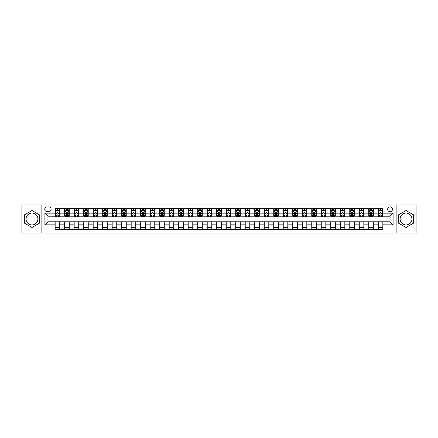 <?xml version="1.0" encoding="UTF-8"?>
<svg xmlns="http://www.w3.org/2000/svg" width="438" height="438" viewBox="0 0 438 438"><rect width="100%" height="100%" fill="white"/><g stroke="black" fill="none" stroke-linecap="round" stroke-linejoin="round"><path stroke-width="0.66" d="M406.026 213.071A5.929 5.929 0 0 0 400.097 219A5.929 5.929 0 0 0 406.026 224.929A5.929 5.929 0 0 0 411.955 219A5.929 5.929 0 0 0 406.026 213.071M390.061 206.835A2.431 2.431 0 0 0 387.63 209.271A2.431 2.431 0 0 0 390.061 211.702A2.431 2.431 0 0 0 392.492 209.271A2.431 2.431 0 0 0 390.061 206.835M31.974 224.929A5.929 5.929 0 0 1 26.045 219A5.929 5.929 0 0 1 31.974 213.071A5.929 5.929 0 0 1 37.903 219A5.929 5.929 0 0 1 31.974 224.929M396.144 233.065L416.1 233.065L416.1 204.935L396.144 204.935L396.144 233.065L41.856 233.065L41.856 204.935L21.9 204.935L21.9 233.065L41.856 233.065M47.101 211.625L48.777 211.625A2.354 2.354 0 0 0 51.131 209.271A2.354 2.354 0 0 0 48.777 206.911L47.101 206.911A2.354 2.354 0 0 0 44.747 209.271A2.354 2.354 0 0 0 47.101 211.625M396.144 204.935L41.856 204.935M55.161 224.853L44.9 224.853L44.9 213.147L55.161 213.147L55.161 216.186L47.939 216.186L47.939 221.814L55.161 221.814L55.161 229.452L382.839 229.452L382.839 221.814L390.061 221.814L390.061 216.186L382.839 216.186L382.839 213.147L393.1 213.147L393.1 224.853L382.839 224.853M382.839 213.147L382.839 208.548L55.161 208.548L55.161 213.147M378.279 208.548L378.279 216.186L378.656 216.186M380.102 216.186L381.016 216.186M382.456 216.186L382.839 216.186M378.279 216.186L372.957 216.186M368.774 208.548L368.774 216.186L369.152 216.186M370.597 216.186L371.512 216.186M368.774 216.186L363.452 216.186M359.269 208.548L359.269 216.186L359.647 216.186M361.093 216.186L362.007 216.186M359.269 216.186L353.948 216.186M349.765 208.548L349.765 216.186L350.148 216.186M351.594 216.186L352.502 216.186M349.765 216.186L344.443 216.186M340.266 208.548L340.266 216.186L340.644 216.186M342.089 216.186L342.998 216.186M340.266 216.186L334.939 216.186M330.761 208.548L330.761 216.186L331.139 216.186M332.584 216.186L333.499 216.186M330.761 216.186L325.439 216.186M321.257 208.548L321.257 216.186L321.634 216.186M323.08 216.186L323.994 216.186M321.257 216.186L315.935 216.186M311.752 208.548L311.752 216.186L312.135 216.186M313.575 216.186L314.489 216.186M311.752 216.186L306.43 216.186M302.247 208.548L302.247 216.186L302.631 216.186M304.076 216.186L304.985 216.186M302.247 216.186L296.926 216.186M292.748 208.548L292.748 216.186L293.126 216.186M294.571 216.186L295.486 216.186M292.748 216.186L287.427 216.186M283.244 208.548L283.244 216.186L283.621 216.186M285.067 216.186L285.981 216.186M283.244 216.186L277.922 216.186M273.739 208.548L273.739 216.186L274.122 216.186M275.562 216.186L276.477 216.186M273.739 216.186L268.417 216.186M264.234 208.548L264.234 216.186L264.618 216.186M266.063 216.186L266.972 216.186M264.234 216.186L258.913 216.186M254.735 208.548L254.735 216.186L255.113 216.186M256.558 216.186L257.467 216.186M254.735 216.186L249.408 216.186M245.231 208.548L245.231 216.186L245.608 216.186M247.054 216.186L247.968 216.186M245.231 216.186L239.909 216.186M235.726 208.548L235.726 216.186L236.104 216.186M237.549 216.186L238.464 216.186M235.726 216.186L230.404 216.186M226.222 208.548L226.222 216.186L226.605 216.186M228.045 216.186L228.959 216.186M226.222 216.186L220.9 216.186M216.717 208.548L216.717 216.186L217.1 216.186M218.546 216.186L219.454 216.186M216.717 216.186L211.395 216.186M207.218 208.548L207.218 216.186L207.596 216.186M209.041 216.186L209.955 216.186M207.218 216.186L201.896 216.186M197.713 208.548L197.713 216.186L198.091 216.186M199.536 216.186L200.451 216.186M197.713 216.186L192.391 216.186M188.209 208.548L188.209 216.186L188.592 216.186M190.032 216.186L190.946 216.186M188.209 216.186L182.887 216.186M178.704 208.548L178.704 216.186L179.087 216.186M180.533 216.186L181.441 216.186M178.704 216.186L173.382 216.186M169.205 208.548L169.205 216.186L169.583 216.186M171.028 216.186L171.937 216.186M169.205 216.186L163.878 216.186M159.7 208.548L159.7 216.186L160.078 216.186M161.523 216.186L162.438 216.186M159.7 216.186L154.379 216.186M150.196 208.548L150.196 216.186L150.573 216.186M152.019 216.186L152.933 216.186M150.196 216.186L144.874 216.186M140.691 208.548L140.691 216.186L141.074 216.186M142.514 216.186L143.429 216.186M140.691 216.186L135.369 216.186M131.186 208.548L131.186 216.186L131.57 216.186M133.015 216.186L133.924 216.186M131.186 216.186L125.865 216.186M121.687 208.548L121.687 216.186L122.065 216.186M123.511 216.186L124.425 216.186M121.687 216.186L116.366 216.186M112.183 208.548L112.183 216.186L112.561 216.186M114.006 216.186L114.92 216.186M112.183 216.186L106.861 216.186M102.678 208.548L102.678 216.186L103.061 216.186M104.501 216.186L105.416 216.186M102.678 216.186L97.356 216.186M93.174 208.548L93.174 216.186L93.557 216.186M95.002 216.186L95.911 216.186M93.174 216.186L87.852 216.186M83.674 208.548L83.674 216.186L84.052 216.186M85.498 216.186L86.406 216.186M83.674 216.186L78.353 216.186M74.17 208.548L74.17 216.186L74.548 216.186M75.993 216.186L76.907 216.186M74.17 216.186L68.848 216.186M64.665 208.548L64.665 216.186L65.043 216.186M66.488 216.186L67.403 216.186M64.665 216.186L59.344 216.186M55.161 216.186L55.544 216.186M56.984 216.186L57.898 216.186M55.161 221.814L59.721 221.814L59.721 229.452M382.839 221.814L59.721 221.814M59.721 208.548L59.721 216.186M55.161 210.448L55.544 210.448M56.984 210.448L57.898 210.448M59.344 210.448L59.721 210.448M55.161 227.552L59.721 227.552M64.665 221.814L64.665 229.452M69.226 208.548L69.226 216.186M64.665 210.448L65.043 210.448M66.488 210.448L67.403 210.448M68.848 210.448L69.226 210.448M69.226 221.814L69.226 229.452M64.665 227.552L69.226 227.552M74.17 221.814L74.17 229.452M78.731 221.814L78.731 229.452M74.17 227.552L78.731 227.552M78.731 208.548L78.731 216.186M74.17 210.448L74.548 210.448M75.993 210.448L76.907 210.448M78.353 210.448L78.731 210.448M83.674 221.814L83.674 229.452M88.235 221.814L88.235 229.452M83.674 227.552L88.235 227.552M88.235 208.548L88.235 216.186M83.674 210.448L84.052 210.448M85.498 210.448L86.406 210.448M87.852 210.448L88.235 210.448M93.174 221.814L93.174 229.452M97.734 221.814L97.734 229.452M93.174 227.552L97.734 227.552M97.734 208.548L97.734 216.186M93.174 210.448L93.557 210.448M95.002 210.448L95.911 210.448M97.356 210.448L97.734 210.448M102.678 221.814L102.678 229.452M107.239 221.814L107.239 229.452M102.678 227.552L107.239 227.552M107.239 208.548L107.239 216.186M102.678 210.448L103.061 210.448M104.501 210.448L105.416 210.448M106.861 210.448L107.239 210.448M112.183 221.814L112.183 229.452M116.743 221.814L116.743 229.452M112.183 227.552L116.743 227.552M116.743 208.548L116.743 216.186M112.183 210.448L112.561 210.448M114.006 210.448L114.92 210.448M116.366 210.448L116.743 210.448M121.687 221.814L121.687 229.452M126.248 221.814L126.248 229.452M121.687 227.552L126.248 227.552M126.248 208.548L126.248 216.186M121.687 210.448L122.065 210.448M123.511 210.448L124.425 210.448M125.865 210.448L126.248 210.448M131.186 221.814L131.186 229.452M135.753 221.814L135.753 229.452M131.186 227.552L135.753 227.552M135.753 208.548L135.753 216.186M131.186 210.448L131.57 210.448M133.015 210.448L133.924 210.448M135.369 210.448L135.753 210.448M140.691 221.814L140.691 229.452M145.252 221.814L145.252 229.452M140.691 227.552L145.252 227.552M145.252 208.548L145.252 216.186M140.691 210.448L141.074 210.448M142.514 210.448L143.429 210.448M144.874 210.448L145.252 210.448M150.196 221.814L150.196 229.452M154.756 221.814L154.756 229.452M150.196 227.552L154.756 227.552M154.756 208.548L154.756 216.186M150.196 210.448L150.573 210.448M152.019 210.448L152.933 210.448M154.379 210.448L154.756 210.448M159.7 221.814L159.7 229.452M164.261 221.814L164.261 229.452M159.7 227.552L164.261 227.552M164.261 208.548L164.261 216.186M159.7 210.448L160.078 210.448M161.523 210.448L162.438 210.448M163.878 210.448L164.261 210.448M169.205 221.814L169.205 229.452M173.766 221.814L173.766 229.452M169.205 227.552L173.766 227.552M173.766 208.548L173.766 216.186M169.205 210.448L169.583 210.448M171.028 210.448L171.937 210.448M173.382 210.448L173.766 210.448M178.704 221.814L178.704 229.452M183.265 221.814L183.265 229.452M178.704 227.552L183.265 227.552M183.265 208.548L183.265 216.186M178.704 210.448L179.087 210.448M180.533 210.448L181.441 210.448M182.887 210.448L183.265 210.448M188.209 221.814L188.209 229.452M192.769 221.814L192.769 229.452M188.209 227.552L192.769 227.552M192.769 208.548L192.769 216.186M188.209 210.448L188.592 210.448M190.032 210.448L190.946 210.448M192.391 210.448L192.769 210.448M197.713 221.814L197.713 229.452M202.274 221.814L202.274 229.452M197.713 227.552L202.274 227.552M202.274 208.548L202.274 216.186M197.713 210.448L198.091 210.448M199.536 210.448L200.451 210.448M201.896 210.448L202.274 210.448M207.218 221.814L207.218 229.452M211.778 221.814L211.778 229.452M207.218 227.552L211.778 227.552M211.778 208.548L211.778 216.186M207.218 210.448L207.596 210.448M209.041 210.448L209.955 210.448M211.395 210.448L211.778 210.448M216.717 221.814L216.717 229.452M221.283 221.814L221.283 229.452M216.717 227.552L221.283 227.552M221.283 208.548L221.283 216.186M216.717 210.448L217.1 210.448M218.546 210.448L219.454 210.448M220.9 210.448L221.283 210.448M226.222 221.814L226.222 229.452M230.782 221.814L230.782 229.452M226.222 227.552L230.782 227.552M230.782 208.548L230.782 216.186M226.222 210.448L226.605 210.448M228.045 210.448L228.959 210.448M230.404 210.448L230.782 210.448M235.726 221.814L235.726 229.452M240.287 221.814L240.287 229.452M235.726 227.552L240.287 227.552M240.287 208.548L240.287 216.186M235.726 210.448L236.104 210.448M237.549 210.448L238.464 210.448M239.909 210.448L240.287 210.448M245.231 221.814L245.231 229.452M249.791 221.814L249.791 229.452M245.231 227.552L249.791 227.552M249.791 208.548L249.791 216.186M245.231 210.448L245.608 210.448M247.054 210.448L247.968 210.448M249.408 210.448L249.791 210.448M254.735 221.814L254.735 229.452M259.296 221.814L259.296 229.452M254.735 227.552L259.296 227.552M259.296 208.548L259.296 216.186M254.735 210.448L255.113 210.448M256.558 210.448L257.467 210.448M258.913 210.448L259.296 210.448M264.234 221.814L264.234 229.452M268.795 221.814L268.795 229.452M264.234 227.552L268.795 227.552M268.795 208.548L268.795 216.186M264.234 210.448L264.618 210.448M266.063 210.448L266.972 210.448M268.417 210.448L268.795 210.448M273.739 221.814L273.739 229.452M278.3 221.814L278.3 229.452M273.739 227.552L278.3 227.552M278.3 208.548L278.3 216.186M273.739 210.448L274.122 210.448M275.562 210.448L276.477 210.448M277.922 210.448L278.3 210.448M283.244 221.814L283.244 229.452M287.804 221.814L287.804 229.452M283.244 227.552L287.804 227.552M287.804 208.548L287.804 216.186M283.244 210.448L283.621 210.448M285.067 210.448L285.981 210.448M287.427 210.448L287.804 210.448M292.748 221.814L292.748 229.452M297.309 221.814L297.309 229.452M292.748 227.552L297.309 227.552M297.309 208.548L297.309 216.186M292.748 210.448L293.126 210.448M294.571 210.448L295.486 210.448M296.926 210.448L297.309 210.448M302.247 221.814L302.247 229.452M306.814 221.814L306.814 229.452M302.247 227.552L306.814 227.552M306.814 208.548L306.814 216.186M302.247 210.448L302.631 210.448M304.076 210.448L304.985 210.448M306.43 210.448L306.814 210.448M311.752 221.814L311.752 229.452M316.313 221.814L316.313 229.452M311.752 227.552L316.313 227.552M316.313 208.548L316.313 216.186M311.752 210.448L312.135 210.448M313.575 210.448L314.489 210.448M315.935 210.448L316.313 210.448M321.257 221.814L321.257 229.452M325.817 221.814L325.817 229.452M321.257 227.552L325.817 227.552M325.817 208.548L325.817 216.186M321.257 210.448L321.634 210.448M323.08 210.448L323.994 210.448M325.439 210.448L325.817 210.448M330.761 221.814L330.761 229.452M335.322 221.814L335.322 229.452M330.761 227.552L335.322 227.552M335.322 208.548L335.322 216.186M330.761 210.448L331.139 210.448M332.584 210.448L333.499 210.448M334.939 210.448L335.322 210.448M340.266 221.814L340.266 229.452M344.826 221.814L344.826 229.452M340.266 227.552L344.826 227.552M344.826 208.548L344.826 216.186M340.266 210.448L340.644 210.448M342.089 210.448L342.998 210.448M344.443 210.448L344.826 210.448M349.765 221.814L349.765 229.452M354.326 221.814L354.326 229.452M349.765 227.552L354.326 227.552M354.326 208.548L354.326 216.186M349.765 210.448L350.148 210.448M351.594 210.448L352.502 210.448M353.948 210.448L354.326 210.448M359.269 221.814L359.269 229.452M363.83 221.814L363.83 229.452M359.269 227.552L363.83 227.552M363.83 208.548L363.83 216.186M359.269 210.448L359.647 210.448M361.093 210.448L362.007 210.448M363.452 210.448L363.83 210.448M368.774 221.814L368.774 229.452M373.335 221.814L373.335 229.452M368.774 227.552L373.335 227.552M373.335 208.548L373.335 216.186M368.774 210.448L369.152 210.448M370.597 210.448L371.512 210.448M372.957 210.448L373.335 210.448M378.279 221.814L378.279 229.452M378.279 227.552L382.839 227.552M378.279 210.448L378.656 210.448M380.102 210.448L381.016 210.448M382.456 210.448L382.839 210.448M47.939 216.186L44.9 213.147M47.939 221.814L44.9 224.853M393.1 213.147L390.061 216.186M393.1 224.853L390.061 221.814M31.974 227.47L39.31 223.238L39.31 214.762L31.974 210.53L24.637 214.762L24.637 223.238L31.974 227.47M413.363 214.762L406.026 210.53L398.69 214.762L398.69 223.238L406.026 227.47L413.363 223.238L413.363 214.762M57.898 209.534L56.984 209.534M59.344 215.688L57.898 215.688L57.898 216.646L59.344 216.646L59.344 212.003L58.582 210.486L56.305 210.486L55.544 212.003L55.544 216.646L56.984 216.646L56.984 215.688L55.544 215.688M55.544 212.003L55.544 208.548M59.344 212.003L59.344 208.548M56.984 210.486L56.984 208.548M57.898 208.548L57.898 210.486M57.898 215.688L57.898 212.578L56.984 212.578L56.984 215.688M67.403 209.534L66.488 209.534M68.848 215.688L67.403 215.688L67.403 216.646L68.848 216.646L68.848 212.003L68.087 210.486L65.804 210.486L65.043 212.003L65.043 216.646L66.488 216.646L66.488 215.688L65.043 215.688M65.043 212.003L65.043 208.548M68.848 212.003L68.848 208.548M66.488 210.486L66.488 208.548M67.403 208.548L67.403 210.486M67.403 215.688L67.403 212.578L66.488 212.578L66.488 215.688M76.907 209.534L75.993 209.534M78.353 215.688L76.907 215.688L76.907 216.646L78.353 216.646L78.353 212.003L77.592 210.486L75.309 210.486L74.548 212.003L74.548 216.646L75.993 216.646L75.993 215.688L74.548 215.688M74.548 212.003L74.548 208.548M78.353 212.003L78.353 208.548M75.993 210.486L75.993 208.548M76.907 208.548L76.907 210.486M76.907 215.688L76.907 212.578L75.993 212.578L75.993 215.688M86.406 209.534L85.498 209.534M87.852 215.688L86.406 215.688L86.406 216.646L87.852 216.646L87.852 212.003L87.091 210.486L84.813 210.486L84.052 212.003L84.052 216.646L85.498 216.646L85.498 215.688L84.052 215.688M84.052 212.003L84.052 208.548M87.852 212.003L87.852 208.548M85.498 210.486L85.498 208.548M86.406 208.548L86.406 210.486M86.406 215.688L86.406 212.578L85.498 212.578L85.498 215.688M95.911 209.534L95.002 209.534M97.356 215.688L95.911 215.688L95.911 216.646L97.356 216.646L97.356 212.003L96.595 210.486L94.318 210.486L93.557 212.003L93.557 216.646L95.002 216.646L95.002 215.688L93.557 215.688M93.557 212.003L93.557 208.548M97.356 212.003L97.356 208.548M95.002 210.486L95.002 208.548M95.911 208.548L95.911 210.486M95.911 215.688L95.911 212.578L95.002 212.578L95.002 215.688M105.416 209.534L104.501 209.534M106.861 215.688L105.416 215.688L105.416 216.646L106.861 216.646L106.861 212.003L106.1 210.486L103.817 210.486L103.061 212.003L103.061 216.646L104.501 216.646L104.501 215.688L103.061 215.688M103.061 212.003L103.061 208.548M106.861 212.003L106.861 208.548M104.501 210.486L104.501 208.548M105.416 208.548L105.416 210.486M105.416 215.688L105.416 212.578L104.501 212.578L104.501 215.688M114.92 209.534L114.006 209.534M116.366 215.688L114.92 215.688L114.92 216.646L116.366 216.646L116.366 212.003L115.605 210.486L113.322 210.486L112.561 212.003L112.561 216.646L114.006 216.646L114.006 215.688L112.561 215.688M112.561 212.003L112.561 208.548M116.366 212.003L116.366 208.548M114.006 210.486L114.006 208.548M114.92 208.548L114.92 210.486M114.92 215.688L114.92 212.578L114.006 212.578L114.006 215.688M124.425 209.534L123.511 209.534M125.865 215.688L124.425 215.688L124.425 216.646L125.865 216.646L125.865 212.003L125.109 210.486L122.826 210.486L122.065 212.003L122.065 216.646L123.511 216.646L123.511 215.688L122.065 215.688M122.065 212.003L122.065 208.548M125.865 212.003L125.865 208.548M123.511 210.486L123.511 208.548M124.425 208.548L124.425 210.486M124.425 215.688L124.425 212.578L123.511 212.578L123.511 215.688M133.924 209.534L133.015 209.534M135.369 215.688L133.924 215.688L133.924 216.646L135.369 216.646L135.369 212.003L134.608 210.486L132.331 210.486L131.57 212.003L131.57 216.646L133.015 216.646L133.015 215.688L131.57 215.688M131.57 212.003L131.57 208.548M135.369 212.003L135.369 208.548M133.015 210.486L133.015 208.548M133.924 208.548L133.924 210.486M133.924 215.688L133.924 212.578L133.015 212.578L133.015 215.688M143.429 209.534L142.514 209.534M144.874 215.688L143.429 215.688L143.429 216.646L144.874 216.646L144.874 212.003L144.113 210.486L141.83 210.486L141.074 212.003L141.074 216.646L142.514 216.646L142.514 215.688L141.074 215.688M141.074 212.003L141.074 208.548M144.874 212.003L144.874 208.548M142.514 210.486L142.514 208.548M143.429 208.548L143.429 210.486M143.429 215.688L143.429 212.578L142.514 212.578L142.514 215.688M152.933 209.534L152.019 209.534M154.379 215.688L152.933 215.688L152.933 216.646L154.379 216.646L154.379 212.003L153.618 210.486L151.334 210.486L150.573 212.003L150.573 216.646L152.019 216.646L152.019 215.688L150.573 215.688M150.573 212.003L150.573 208.548M154.379 212.003L154.379 208.548M152.019 210.486L152.019 208.548M152.933 208.548L152.933 210.486M152.933 215.688L152.933 212.578L152.019 212.578L152.019 215.688M162.438 209.534L161.523 209.534M163.878 215.688L162.438 215.688L162.438 216.646L163.878 216.646L163.878 212.003L163.122 210.486L160.839 210.486L160.078 212.003L160.078 216.646L161.523 216.646L161.523 215.688L160.078 215.688M160.078 212.003L160.078 208.548M163.878 212.003L163.878 208.548M161.523 210.486L161.523 208.548M162.438 208.548L162.438 210.486M162.438 215.688L162.438 212.578L161.523 212.578L161.523 215.688M171.937 209.534L171.028 209.534M173.382 215.688L171.937 215.688L171.937 216.646L173.382 216.646L173.382 212.003L172.621 210.486L170.344 210.486L169.583 212.003L169.583 216.646L171.028 216.646L171.028 215.688L169.583 215.688M169.583 212.003L169.583 208.548M173.382 212.003L173.382 208.548M171.028 210.486L171.028 208.548M171.937 208.548L171.937 210.486M171.937 215.688L171.937 212.578L171.028 212.578L171.028 215.688M181.441 209.534L180.533 209.534M182.887 215.688L181.441 215.688L181.441 216.646L182.887 216.646L182.887 212.003L182.126 210.486L179.848 210.486L179.087 212.003L179.087 216.646L180.533 216.646L180.533 215.688L179.087 215.688M179.087 212.003L179.087 208.548M182.887 212.003L182.887 208.548M180.533 210.486L180.533 208.548M181.441 208.548L181.441 210.486M181.441 215.688L181.441 212.578L180.533 212.578L180.533 215.688M190.946 209.534L190.032 209.534M192.391 215.688L190.946 215.688L190.946 216.646L192.391 216.646L192.391 212.003L191.63 210.486L189.347 210.486L188.592 212.003L188.592 216.646L190.032 216.646L190.032 215.688L188.592 215.688M188.592 212.003L188.592 208.548M192.391 212.003L192.391 208.548M190.032 210.486L190.032 208.548M190.946 208.548L190.946 210.486M190.946 215.688L190.946 212.578L190.032 212.578L190.032 215.688M200.451 209.534L199.536 209.534M201.896 215.688L200.451 215.688L200.451 216.646L201.896 216.646L201.896 212.003L201.135 210.486L198.852 210.486L198.091 212.003L198.091 216.646L199.536 216.646L199.536 215.688L198.091 215.688M198.091 212.003L198.091 208.548M201.896 212.003L201.896 208.548M199.536 210.486L199.536 208.548M200.451 208.548L200.451 210.486M200.451 215.688L200.451 212.578L199.536 212.578L199.536 215.688M209.955 209.534L209.041 209.534M211.395 215.688L209.955 215.688L209.955 216.646L211.395 216.646L211.395 212.003L210.64 210.486L208.357 210.486L207.596 212.003L207.596 216.646L209.041 216.646L209.041 215.688L207.596 215.688M207.596 212.003L207.596 208.548M211.395 212.003L211.395 208.548M209.041 210.486L209.041 208.548M209.955 208.548L209.955 210.486M209.955 215.688L209.955 212.578L209.041 212.578L209.041 215.688M219.454 209.534L218.546 209.534M220.9 215.688L219.454 215.688L219.454 216.646L220.9 216.646L220.9 212.003L220.139 210.486L217.861 210.486L217.1 212.003L217.1 216.646L218.546 216.646L218.546 215.688L217.1 215.688M217.1 212.003L217.1 208.548M220.9 212.003L220.9 208.548M218.546 210.486L218.546 208.548M219.454 208.548L219.454 210.486M219.454 215.688L219.454 212.578L218.546 212.578L218.546 215.688M228.959 209.534L228.045 209.534M230.404 215.688L228.959 215.688L228.959 216.646L230.404 216.646L230.404 212.003L229.643 210.486L227.36 210.486L226.605 212.003L226.605 216.646L228.045 216.646L228.045 215.688L226.605 215.688M226.605 212.003L226.605 208.548M230.404 212.003L230.404 208.548M228.045 210.486L228.045 208.548M228.959 208.548L228.959 210.486M228.959 215.688L228.959 212.578L228.045 212.578L228.045 215.688M238.464 209.534L237.549 209.534M239.909 215.688L238.464 215.688L238.464 216.646L239.909 216.646L239.909 212.003L239.148 210.486L236.865 210.486L236.104 212.003L236.104 216.646L237.549 216.646L237.549 215.688L236.104 215.688M236.104 212.003L236.104 208.548M239.909 212.003L239.909 208.548M237.549 210.486L237.549 208.548M238.464 208.548L238.464 210.486M238.464 215.688L238.464 212.578L237.549 212.578L237.549 215.688M247.968 209.534L247.054 209.534M249.408 215.688L247.968 215.688L247.968 216.646L249.408 216.646L249.408 212.003L248.653 210.486L246.37 210.486L245.608 212.003L245.608 216.646L247.054 216.646L247.054 215.688L245.608 215.688M245.608 212.003L245.608 208.548M249.408 212.003L249.408 208.548M247.054 210.486L247.054 208.548M247.968 208.548L247.968 210.486M247.968 215.688L247.968 212.578L247.054 212.578L247.054 215.688M257.467 209.534L256.558 209.534M258.913 215.688L257.467 215.688L257.467 216.646L258.913 216.646L258.913 212.003L258.152 210.486L255.874 210.486L255.113 212.003L255.113 216.646L256.558 216.646L256.558 215.688L255.113 215.688M255.113 212.003L255.113 208.548M258.913 212.003L258.913 208.548M256.558 210.486L256.558 208.548M257.467 208.548L257.467 210.486M257.467 215.688L257.467 212.578L256.558 212.578L256.558 215.688M266.972 209.534L266.063 209.534M268.417 215.688L266.972 215.688L266.972 216.646L268.417 216.646L268.417 212.003L267.656 210.486L265.379 210.486L264.618 212.003L264.618 216.646L266.063 216.646L266.063 215.688L264.618 215.688M264.618 212.003L264.618 208.548M268.417 212.003L268.417 208.548M266.063 210.486L266.063 208.548M266.972 208.548L266.972 210.486M266.972 215.688L266.972 212.578L266.063 212.578L266.063 215.688M276.477 209.534L275.562 209.534M277.922 215.688L276.477 215.688L276.477 216.646L277.922 216.646L277.922 212.003L277.161 210.486L274.878 210.486L274.122 212.003L274.122 216.646L275.562 216.646L275.562 215.688L274.122 215.688M274.122 212.003L274.122 208.548M277.922 212.003L277.922 208.548M275.562 210.486L275.562 208.548M276.477 208.548L276.477 210.486M276.477 215.688L276.477 212.578L275.562 212.578L275.562 215.688M285.981 209.534L285.067 209.534M287.427 215.688L285.981 215.688L285.981 216.646L287.427 216.646L287.427 212.003L286.666 210.486L284.382 210.486L283.621 212.003L283.621 216.646L285.067 216.646L285.067 215.688L283.621 215.688M283.621 212.003L283.621 208.548M287.427 212.003L287.427 208.548M285.067 210.486L285.067 208.548M285.981 208.548L285.981 210.486M285.981 215.688L285.981 212.578L285.067 212.578L285.067 215.688M295.486 209.534L294.571 209.534M296.926 215.688L295.486 215.688L295.486 216.646L296.926 216.646L296.926 212.003L296.17 210.486L293.887 210.486L293.126 212.003L293.126 216.646L294.571 216.646L294.571 215.688L293.126 215.688M293.126 212.003L293.126 208.548M296.926 212.003L296.926 208.548M294.571 210.486L294.571 208.548M295.486 208.548L295.486 210.486M295.486 215.688L295.486 212.578L294.571 212.578L294.571 215.688M304.985 209.534L304.076 209.534M306.43 215.688L304.985 215.688L304.985 216.646L306.43 216.646L306.43 212.003L305.669 210.486L303.392 210.486L302.631 212.003L302.631 216.646L304.076 216.646L304.076 215.688L302.631 215.688M302.631 212.003L302.631 208.548M306.43 212.003L306.43 208.548M304.076 210.486L304.076 208.548M304.985 208.548L304.985 210.486M304.985 215.688L304.985 212.578L304.076 212.578L304.076 215.688M314.489 209.534L313.575 209.534M315.935 215.688L314.489 215.688L314.489 216.646L315.935 216.646L315.935 212.003L315.174 210.486L312.891 210.486L312.135 212.003L312.135 216.646L313.575 216.646L313.575 215.688L312.135 215.688M312.135 212.003L312.135 208.548M315.935 212.003L315.935 208.548M313.575 210.486L313.575 208.548M314.489 208.548L314.489 210.486M314.489 215.688L314.489 212.578L313.575 212.578L313.575 215.688M323.994 209.534L323.08 209.534M325.439 215.688L323.994 215.688L323.994 216.646L325.439 216.646L325.439 212.003L324.678 210.486L322.395 210.486L321.634 212.003L321.634 216.646L323.08 216.646L323.08 215.688L321.634 215.688M321.634 212.003L321.634 208.548M325.439 212.003L325.439 208.548M323.08 210.486L323.08 208.548M323.994 208.548L323.994 210.486M323.994 215.688L323.994 212.578L323.08 212.578L323.08 215.688M333.499 209.534L332.584 209.534M334.939 215.688L333.499 215.688L333.499 216.646L334.939 216.646L334.939 212.003L334.183 210.486L331.9 210.486L331.139 212.003L331.139 216.646L332.584 216.646L332.584 215.688L331.139 215.688M331.139 212.003L331.139 208.548M334.939 212.003L334.939 208.548M332.584 210.486L332.584 208.548M333.499 208.548L333.499 210.486M333.499 215.688L333.499 212.578L332.584 212.578L332.584 215.688M342.998 209.534L342.089 209.534M344.443 215.688L342.998 215.688L342.998 216.646L344.443 216.646L344.443 212.003L343.682 210.486L341.405 210.486L340.644 212.003L340.644 216.646L342.089 216.646L342.089 215.688L340.644 215.688M340.644 212.003L340.644 208.548M344.443 212.003L344.443 208.548M342.089 210.486L342.089 208.548M342.998 208.548L342.998 210.486M342.998 215.688L342.998 212.578L342.089 212.578L342.089 215.688M352.502 209.534L351.594 209.534M353.948 215.688L352.502 215.688L352.502 216.646L353.948 216.646L353.948 212.003L353.187 210.486L350.909 210.486L350.148 212.003L350.148 216.646L351.594 216.646L351.594 215.688L350.148 215.688M350.148 212.003L350.148 208.548M353.948 212.003L353.948 208.548M351.594 210.486L351.594 208.548M352.502 208.548L352.502 210.486M352.502 215.688L352.502 212.578L351.594 212.578L351.594 215.688M362.007 209.534L361.093 209.534M363.452 215.688L362.007 215.688L362.007 216.646L363.452 216.646L363.452 212.003L362.691 210.486L360.408 210.486L359.647 212.003L359.647 216.646L361.093 216.646L361.093 215.688L359.647 215.688M359.647 212.003L359.647 208.548M363.452 212.003L363.452 208.548M361.093 210.486L361.093 208.548M362.007 208.548L362.007 210.486M362.007 215.688L362.007 212.578L361.093 212.578L361.093 215.688M371.512 209.534L370.597 209.534M372.957 215.688L371.512 215.688L371.512 216.646L372.957 216.646L372.957 212.003L372.196 210.486L369.913 210.486L369.152 212.003L369.152 216.646L370.597 216.646L370.597 215.688L369.152 215.688M369.152 212.003L369.152 208.548M372.957 212.003L372.957 208.548M370.597 210.486L370.597 208.548M371.512 208.548L371.512 210.486M371.512 215.688L371.512 212.578L370.597 212.578L370.597 215.688M381.016 209.534L380.102 209.534M382.456 215.688L381.016 215.688L381.016 216.646L382.456 216.646L382.456 212.003L381.695 210.486L379.418 210.486L378.656 212.003L378.656 216.646L380.102 216.646L380.102 215.688L378.656 215.688M378.656 212.003L378.656 208.548M382.456 212.003L382.456 208.548M380.102 210.486L380.102 208.548M381.016 208.548L381.016 210.486M381.016 215.688L381.016 212.578L380.102 212.578L380.102 215.688M64.665 224.853L59.721 224.853M64.665 213.147L59.721 213.147M74.17 213.147L69.226 213.147M74.17 224.853L69.226 224.853M83.674 213.147L78.731 213.147M83.674 224.853L78.731 224.853M93.174 213.147L88.235 213.147M93.174 224.853L88.235 224.853M102.678 213.147L97.734 213.147M102.678 224.853L97.734 224.853M112.183 213.147L107.239 213.147M112.183 224.853L107.239 224.853M121.687 213.147L116.743 213.147M121.687 224.853L116.743 224.853M131.186 213.147L126.248 213.147M131.186 224.853L126.248 224.853M140.691 213.147L135.753 213.147M140.691 224.853L135.753 224.853M150.196 213.147L145.252 213.147M150.196 224.853L145.252 224.853M159.7 213.147L154.756 213.147M159.7 224.853L154.756 224.853M169.205 213.147L164.261 213.147M169.205 224.853L164.261 224.853M178.704 213.147L173.766 213.147M178.704 224.853L173.766 224.853M188.209 213.147L183.265 213.147M188.209 224.853L183.265 224.853M197.713 213.147L192.769 213.147M197.713 224.853L192.769 224.853M207.218 213.147L202.274 213.147M207.218 224.853L202.274 224.853M216.717 213.147L211.778 213.147M216.717 224.853L211.778 224.853M226.222 213.147L221.283 213.147M226.222 224.853L221.283 224.853M235.726 213.147L230.782 213.147M235.726 224.853L230.782 224.853M245.231 213.147L240.287 213.147M245.231 224.853L240.287 224.853M254.735 213.147L249.791 213.147M254.735 224.853L249.791 224.853M264.234 213.147L259.296 213.147M264.234 224.853L259.296 224.853M273.739 213.147L268.795 213.147M273.739 224.853L268.795 224.853M283.244 213.147L278.3 213.147M283.244 224.853L278.3 224.853M292.748 213.147L287.804 213.147M292.748 224.853L287.804 224.853M302.247 213.147L297.309 213.147M302.247 224.853L297.309 224.853M311.752 213.147L306.814 213.147M311.752 224.853L306.814 224.853M321.257 213.147L316.313 213.147M321.257 224.853L316.313 224.853M330.761 213.147L325.817 213.147M330.761 224.853L325.817 224.853M340.266 213.147L335.322 213.147M340.266 224.853L335.322 224.853M349.765 213.147L344.826 213.147M349.765 224.853L344.826 224.853M359.269 213.147L354.326 213.147M359.269 224.853L354.326 224.853M368.774 213.147L363.83 213.147M368.774 224.853L363.83 224.853M378.279 213.147L373.335 213.147M378.279 224.853L373.335 224.853M59.322 211.97L55.56 211.97M55.544 210.574L56.256 210.574M58.626 210.574L59.344 210.574M56.984 213.651L55.544 213.651M59.344 213.651L57.898 213.651M57.898 210.021L56.984 210.021M68.826 211.97L65.065 211.97M65.043 210.574L65.76 210.574M68.131 210.574L68.848 210.574M66.488 213.651L65.043 213.651M68.848 213.651L67.403 213.651M67.403 210.021L66.488 210.021M78.331 211.97L74.569 211.97M74.548 210.574L75.265 210.574M77.636 210.574L78.353 210.574M75.993 213.651L74.548 213.651M78.353 213.651L76.907 213.651M76.907 210.021L75.993 210.021M87.835 211.97L84.069 211.97M84.052 210.574L84.769 210.574M87.14 210.574L87.852 210.574M85.498 213.651L84.052 213.651M87.852 213.651L86.406 213.651M86.406 210.021L85.498 210.021M97.34 211.97L93.573 211.97M93.557 210.574L94.269 210.574M96.645 210.574L97.356 210.574M95.002 213.651L93.557 213.651M97.356 213.651L95.911 213.651M95.911 210.021L95.002 210.021M106.839 211.97L103.078 211.97M103.061 210.574L103.773 210.574M106.144 210.574L106.861 210.574M104.501 213.651L103.061 213.651M106.861 213.651L105.416 213.651M105.416 210.021L104.501 210.021M116.344 211.97L112.582 211.97M112.561 210.574L113.278 210.574M115.648 210.574L116.366 210.574M114.006 213.651L112.561 213.651M116.366 213.651L114.92 213.651M114.92 210.021L114.006 210.021M125.848 211.97L122.087 211.97M122.065 210.574L122.782 210.574M125.153 210.574L125.865 210.574M123.511 213.651L122.065 213.651M125.865 213.651L124.425 213.651M124.425 210.021L123.511 210.021M135.353 211.97L131.586 211.97M131.57 210.574L132.281 210.574M134.658 210.574L135.369 210.574M133.015 213.651L131.57 213.651M135.369 213.651L133.924 213.651M133.924 210.021L133.015 210.021M144.852 211.97L141.091 211.97M141.074 210.574L141.786 210.574M144.157 210.574L144.874 210.574M142.514 213.651L141.074 213.651M144.874 213.651L143.429 213.651M143.429 210.021L142.514 210.021M154.357 211.97L150.595 211.97M150.573 210.574L151.291 210.574M153.661 210.574L154.379 210.574M152.019 213.651L150.573 213.651M154.379 213.651L152.933 213.651M152.933 210.021L152.019 210.021M163.861 211.97L160.1 211.97M160.078 210.574L160.795 210.574M163.166 210.574L163.878 210.574M161.523 213.651L160.078 213.651M163.878 213.651L162.438 213.651M162.438 210.021L161.523 210.021M173.366 211.97L169.599 211.97M169.583 210.574L170.294 210.574M172.671 210.574L173.382 210.574M171.028 213.651L169.583 213.651M173.382 213.651L171.937 213.651M171.937 210.021L171.028 210.021M182.87 211.97L179.104 211.97M179.087 210.574L179.799 210.574M182.175 210.574L182.887 210.574M180.533 213.651L179.087 213.651M182.887 213.651L181.441 213.651M181.441 210.021L180.533 210.021M192.37 211.97L188.608 211.97M188.592 210.574L189.304 210.574M191.674 210.574L192.391 210.574M190.032 213.651L188.592 213.651M192.391 213.651L190.946 213.651M190.946 210.021L190.032 210.021M201.874 211.97L198.113 211.97M198.091 210.574L198.808 210.574M201.179 210.574L201.896 210.574M199.536 213.651L198.091 213.651M201.896 213.651L200.451 213.651M200.451 210.021L199.536 210.021M211.379 211.97L207.617 211.97M207.596 210.574L208.313 210.574M210.683 210.574L211.395 210.574M209.041 213.651L207.596 213.651M211.395 213.651L209.955 213.651M209.955 210.021L209.041 210.021M220.883 211.97L217.117 211.97M217.1 210.574L217.812 210.574M220.188 210.574L220.9 210.574M218.546 213.651L217.1 213.651M220.9 213.651L219.454 213.651M219.454 210.021L218.546 210.021M230.383 211.97L226.621 211.97M226.605 210.574L227.317 210.574M229.687 210.574L230.404 210.574M228.045 213.651L226.605 213.651M230.404 213.651L228.959 213.651M228.959 210.021L228.045 210.021M239.887 211.97L236.126 211.97M236.104 210.574L236.821 210.574M239.192 210.574L239.909 210.574M237.549 213.651L236.104 213.651M239.909 213.651L238.464 213.651M238.464 210.021L237.549 210.021M249.392 211.97L245.63 211.97M245.608 210.574L246.326 210.574M248.696 210.574L249.408 210.574M247.054 213.651L245.608 213.651M249.408 213.651L247.968 213.651M247.968 210.021L247.054 210.021M258.896 211.97L255.13 211.97M255.113 210.574L255.825 210.574M258.201 210.574L258.913 210.574M256.558 213.651L255.113 213.651M258.913 213.651L257.467 213.651M257.467 210.021L256.558 210.021M268.401 211.97L264.634 211.97M264.618 210.574L265.329 210.574M267.706 210.574L268.417 210.574M266.063 213.651L264.618 213.651M268.417 213.651L266.972 213.651M266.972 210.021L266.063 210.021M277.9 211.97L274.139 211.97M274.122 210.574L274.834 210.574M277.205 210.574L277.922 210.574M275.562 213.651L274.122 213.651M277.922 213.651L276.477 213.651M276.477 210.021L275.562 210.021M287.405 211.97L283.643 211.97M283.621 210.574L284.339 210.574M286.709 210.574L287.427 210.574M285.067 213.651L283.621 213.651M287.427 213.651L285.981 213.651M285.981 210.021L285.067 210.021M296.909 211.97L293.148 211.97M293.126 210.574L293.843 210.574M296.214 210.574L296.926 210.574M294.571 213.651L293.126 213.651M296.926 213.651L295.486 213.651M295.486 210.021L294.571 210.021M306.414 211.97L302.647 211.97M302.631 210.574L303.342 210.574M305.719 210.574L306.43 210.574M304.076 213.651L302.631 213.651M306.43 213.651L304.985 213.651M304.985 210.021L304.076 210.021M315.913 211.97L312.152 211.97M312.135 210.574L312.847 210.574M315.218 210.574L315.935 210.574M313.575 213.651L312.135 213.651M315.935 213.651L314.489 213.651M314.489 210.021L313.575 210.021M325.418 211.97L321.656 211.97M321.634 210.574L322.352 210.574M324.722 210.574L325.439 210.574M323.08 213.651L321.634 213.651M325.439 213.651L323.994 213.651M323.994 210.021L323.08 210.021M334.922 211.97L331.161 211.97M331.139 210.574L331.856 210.574M334.227 210.574L334.939 210.574M332.584 213.651L331.139 213.651M334.939 213.651L333.499 213.651M333.499 210.021L332.584 210.021M344.427 211.97L340.66 211.97M340.644 210.574L341.355 210.574M343.731 210.574L344.443 210.574M342.089 213.651L340.644 213.651M344.443 213.651L342.998 213.651M342.998 210.021L342.089 210.021M353.931 211.97L350.165 211.97M350.148 210.574L350.86 210.574M353.231 210.574L353.948 210.574M351.594 213.651L350.148 213.651M353.948 213.651L352.502 213.651M352.502 210.021L351.594 210.021M363.43 211.97L359.669 211.97M359.647 210.574L360.365 210.574M362.735 210.574L363.452 210.574M361.093 213.651L359.647 213.651M363.452 213.651L362.007 213.651M362.007 210.021L361.093 210.021M372.935 211.97L369.174 211.97M369.152 210.574L369.869 210.574M372.24 210.574L372.957 210.574M370.597 213.651L369.152 213.651M372.957 213.651L371.512 213.651M371.512 210.021L370.597 210.021M382.44 211.97L378.678 211.97M378.656 210.574L379.374 210.574M381.744 210.574L382.456 210.574M380.102 213.651L378.656 213.651M382.456 213.651L381.016 213.651M381.016 210.021L380.102 210.021"/></g></svg>
